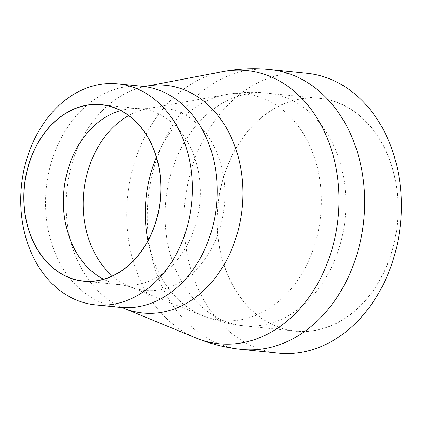 <?xml version="1.0" encoding="UTF-8"?>
<svg xmlns="http://www.w3.org/2000/svg" width="422" height="422" viewBox="0 0 422 422"><rect width="100%" height="100%" fill="white"/><g stroke="black" fill="none" stroke-linecap="round" stroke-linejoin="round"><path stroke-width="0.32" stroke-dasharray="2.11 1.58" d="M306.847 73.254A140.663 108.338 -84.2 0 0 184.456 207.307A140.663 108.338 -84.2 0 0 278.504 353.151M397.724 219.619A117.121 90.203 95.8 0 1 299.04 331.486A117.121 90.203 95.8 0 1 217.509 209.808A117.121 90.203 95.8 0 1 316.194 97.936A117.121 90.203 95.8 0 1 397.724 219.619M316.183 98.073A116.989 90.102 95.8 0 1 319.401 98.321A116.989 90.102 95.8 0 1 397.455 221.703A116.989 90.102 95.8 0 1 299.05 331.354A116.989 90.102 95.8 0 1 295.833 331.106A116.989 90.102 95.8 0 1 217.778 207.724A116.989 90.102 95.8 0 1 316.183 98.073M120.191 307.369A111.07 85.539 95.8 0 1 45.924 192.216A111.07 85.539 95.8 0 1 142.567 86.362M123.599 308.155A114.409 88.119 95.8 0 1 66.439 194.41A114.409 88.119 95.8 0 1 146.07 86.278M195.824 337.911A137.319 105.758 95.8 0 1 127.217 201.394A137.319 105.758 95.8 0 1 222.79 71.603M241.78 349.427A140.663 108.338 95.8 0 1 147.726 203.589A140.663 108.338 95.8 0 1 270.122 69.535M246.917 326.074A116.989 90.102 95.8 0 1 243.7 325.826A116.989 90.102 95.8 0 1 165.646 202.444A116.989 90.102 95.8 0 1 264.051 92.793A116.989 90.102 95.8 0 1 267.274 93.04A116.989 90.102 95.8 0 1 345.323 216.423A116.989 90.102 95.8 0 1 246.917 326.074M156.388 157.242A113.903 87.723 95.8 0 1 225.765 94.612A113.903 87.723 95.8 0 1 241.648 93.621A113.903 87.723 95.8 0 1 320.942 211.96A113.903 87.723 95.8 0 1 224.968 320.757A113.903 87.723 95.8 0 1 203.351 315.967A113.903 87.723 95.8 0 1 147.937 240.704M128.668 115.586A91.674 70.606 95.8 0 1 147.948 108.554A91.674 70.606 95.8 0 1 160.735 107.758A91.674 70.606 95.8 0 1 224.551 202.998A91.674 70.606 95.8 0 1 147.31 290.563A91.674 70.606 95.8 0 1 129.907 286.707A91.674 70.606 95.8 0 1 112.426 275.956M120.645 110.585A88.588 68.227 95.8 0 1 138.326 108.586A88.588 68.227 95.8 0 1 140.769 108.776A88.588 68.227 95.8 0 1 199.875 202.207A88.588 68.227 95.8 0 1 125.355 285.24A88.588 68.227 95.8 0 1 122.918 285.05A88.588 68.227 95.8 0 1 103.569 279.248M83.445 281.057L122.918 285.05L129.907 286.707L203.351 315.967C216.333 321.121 229.779 324.407 243.7 325.826L295.833 331.106M101.296 104.777L140.769 108.776L147.948 108.554L225.765 94.612C237.18 92.576 248.69 91.869 260.29 92.497L319.401 98.321"/><path stroke-width="0.63" d="M24.112 189.198A88.72 68.332 -84.2 0 0 85.877 281.379A88.72 68.332 -84.2 0 0 160.634 196.631A88.72 68.332 -84.2 0 0 98.869 104.456A88.72 68.332 -84.2 0 0 24.112 189.198M192.005 199.005A111.07 85.539 95.8 0 1 95.361 304.858A111.07 85.539 95.8 0 1 21.1 189.7A111.07 85.539 95.8 0 1 117.743 83.851A111.07 85.539 95.8 0 1 192.005 199.005M241.78 349.427L278.504 353.151A140.663 108.338 -84.2 0 0 400.9 219.092A140.663 108.338 -84.2 0 0 306.847 73.254L270.122 69.535A140.663 108.338 95.8 0 1 364.17 215.373A140.663 108.338 95.8 0 1 241.78 349.427C225.897 347.812 210.578 343.972 195.824 337.911A137.319 105.758 95.8 0 0 338.518 212.894A137.319 105.758 95.8 0 0 222.79 71.603C238.462 68.628 254.239 67.937 270.122 69.535M98.859 104.587A88.588 68.227 95.8 0 1 101.296 104.777A88.588 68.227 95.8 0 1 160.402 198.208A88.588 68.227 95.8 0 1 85.888 281.242A88.588 68.227 95.8 0 1 83.445 281.057A88.588 68.227 95.8 0 1 24.344 187.626A88.588 68.227 95.8 0 1 98.859 104.587M117.743 83.851L142.567 86.362A111.07 85.539 95.8 0 1 216.834 201.521A111.07 85.539 95.8 0 1 120.191 307.369L123.599 308.155L195.824 337.911M142.567 86.362L146.07 86.278A114.409 88.119 95.8 0 1 242.486 203.995A114.409 88.119 95.8 0 1 123.599 308.155M147.937 240.704A113.903 87.723 95.8 0 1 156.388 157.242M112.426 275.956A91.674 70.606 95.8 0 1 83.778 192.047A91.674 70.606 95.8 0 1 128.668 115.586M103.569 279.248A88.588 68.227 95.8 0 1 63.959 190.042A88.588 68.227 95.8 0 1 120.645 110.585M95.361 304.858L120.191 307.369M146.07 86.278L222.79 71.603"/></g></svg>
